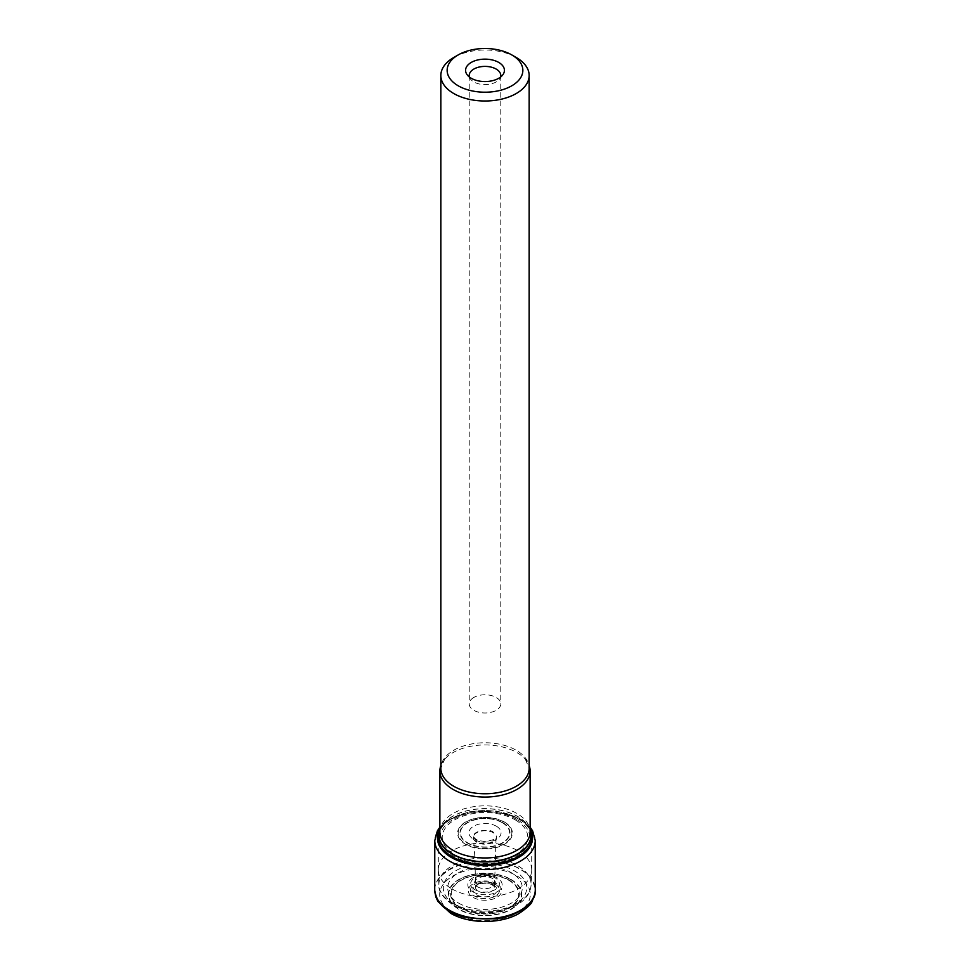 <?xml version="1.0" encoding="UTF-8"?>
<svg xmlns="http://www.w3.org/2000/svg" width="970" height="970" viewBox="0 0 970 970"><rect width="100%" height="100%" fill="white"/><g stroke="black" fill="none" stroke-linecap="round" stroke-linejoin="round"><path stroke-width="0.73" stroke-dasharray="4.85 3.64" d="M451.971 888.932A46.706 26.966 0 0 0 502.363 894.898A46.706 26.966 0 0 0 531.693 870.514A46.706 26.966 0 0 0 531.705 869.872A46.706 26.966 0 0 0 485 842.906A46.706 26.966 0 0 0 438.294 869.872A46.706 26.966 0 0 0 438.307 870.514A46.706 26.966 0 0 0 451.971 888.932M458.628 903.118A37.297 21.534 0 0 0 521.023 893.467A37.297 21.534 0 0 0 475.349 867.107A37.297 21.534 0 0 0 458.628 903.118M440.841 765.633A45.129 26.057 180 0 1 444.575 759.413A45.129 26.057 180 0 1 485 744.948A45.129 26.057 180 0 1 525.425 759.413A45.129 26.057 180 0 1 529.159 765.633M473.845 697.442A15.775 9.106 0 0 0 469.225 703.88A15.775 9.106 0 0 0 478.962 712.295A15.775 9.106 0 0 0 496.155 710.319A15.775 9.106 0 0 0 500.775 703.88A15.775 9.106 0 0 0 491.038 695.478A15.775 9.106 0 0 0 473.845 697.442M469.468 77.079A15.775 9.106 0 0 0 470.608 79.225A15.775 9.106 0 0 0 473.845 81.941A15.775 9.106 0 0 0 496.155 81.941A15.775 9.106 0 0 0 499.392 79.225A15.775 9.106 0 0 0 500.532 77.079M516.222 57.472A44.159 25.499 0 0 0 453.778 57.472M502.678 822.584A24.99 14.429 180 0 1 491.475 846.725A24.99 14.429 180 0 1 460.859 829.047A24.99 14.429 180 0 1 502.678 822.584M503.976 822.063A26.845 15.496 0 0 0 459.077 829.01A26.845 15.496 0 0 0 491.948 847.998A26.845 15.496 0 0 0 503.976 822.063M502.363 822.754A24.553 14.174 180 0 1 491.353 846.47A24.553 14.174 180 0 1 461.283 829.107A24.553 14.174 180 0 1 502.363 822.754M496.373 826.21A16.078 9.288 180 0 1 496.373 839.329A16.078 9.288 180 0 1 473.627 839.329A16.078 9.288 180 0 1 473.627 826.21A16.078 9.288 180 0 1 496.373 826.21M476.767 841.669L473.372 836.783C473.202 829.592 491.184 828.913 493.233 832.175L496.628 836.783C497.392 844.058 478.865 845.076 476.767 841.669M476.755 842.239A11.652 6.729 180 0 1 473.348 837.365L473.348 837.365A11.652 6.729 180 0 1 480.635 831.241A11.652 6.729 180 0 1 493.245 832.721A11.652 6.729 180 0 1 496.652 837.365L496.652 837.365A11.652 6.729 180 0 1 489.559 843.682A11.652 6.729 180 0 1 476.755 842.239M491.705 883.476A9.482 5.48 180 0 1 494.482 887.295A9.482 5.48 180 0 1 485 892.824A9.482 5.48 180 0 1 475.518 887.295A9.482 5.48 180 0 1 481.423 882.288A9.482 5.48 180 0 1 491.705 883.476M493.5 884.979A12.016 6.935 180 0 1 488.116 896.583A12.016 6.935 180 0 1 473.396 888.096A12.016 6.935 180 0 1 493.5 884.979M495.27 884.3A14.514 8.378 180 0 1 488.759 898.329A14.514 8.378 180 0 1 470.971 888.059A14.514 8.378 180 0 1 495.27 884.3M496.81 883.779A16.708 9.651 0 0 0 468.862 888.108A16.708 9.651 0 0 0 489.329 899.918A16.708 9.651 0 0 0 496.81 883.779M508.85 880.336A33.72 19.473 180 0 1 493.73 912.903A33.72 19.473 180 0 1 452.432 889.053A33.72 19.473 180 0 1 508.85 880.336M509.286 880.202A34.35 19.836 0 0 0 451.814 889.09A34.35 19.836 0 0 0 493.888 913.376A34.35 19.836 0 0 0 509.286 880.202M510.681 879.596A36.326 20.976 180 0 1 494.397 914.686A36.326 20.976 180 0 1 449.91 889.005A36.326 20.976 180 0 1 510.681 879.596M510.996 879.426A36.763 21.231 180 0 1 494.518 914.94A36.763 21.231 180 0 1 449.486 888.932A36.763 21.231 180 0 1 510.996 879.426M517.046 875.946A45.311 26.166 180 0 1 517.046 912.94A45.311 26.166 180 0 1 452.954 912.94A45.311 26.166 180 0 1 452.954 875.946A45.311 26.166 180 0 1 517.046 875.946M434.705 890.205C433.396 878.323 451.971 864.003 474.318 861.918C496.846 860.911 512.257 863.518 520.563 869.75C528.747 873.618 533.658 880.433 535.294 890.205M434.718 889.635A50.282 29.027 180 0 1 465.83 862.888A50.282 29.027 180 0 1 520.55 869.193A50.282 29.027 180 0 1 535.282 889.635M535.21 840.578A50.21 28.991 0 0 0 520.502 820.099A50.21 28.991 0 0 0 465.806 813.806A50.21 28.991 0 0 0 434.79 840.578M530.129 829.435A47.542 27.451 0 0 0 518.611 818.656A47.542 27.451 0 0 0 439.871 829.435M516.767 819.383A44.923 25.935 0 0 0 441.605 831.011A44.923 25.935 0 0 0 496.628 862.779A44.923 25.935 0 0 0 516.767 819.383M515.24 819.856A42.765 24.686 180 0 1 496.07 861.166A42.765 24.686 180 0 1 443.69 830.926A42.765 24.686 180 0 1 515.24 819.856M504.364 821.99A27.39 15.811 180 0 1 492.093 848.447A27.39 15.811 180 0 1 458.543 829.083A27.39 15.811 180 0 1 504.364 821.99M531.705 869.872L531.705 837.522A46.706 26.966 0 0 0 485 810.556A46.706 26.966 0 0 0 438.294 837.522L438.294 869.872M452.396 903.24A46.099 26.614 0 0 0 502.133 909.12A46.099 26.614 0 0 0 531.087 885.052A46.099 26.614 0 0 0 485 857.795A46.099 26.614 0 0 0 438.913 885.052A46.099 26.614 0 0 0 452.396 903.24M455.524 904.913A41.686 24.068 0 0 0 525.267 894.134A41.686 24.068 0 0 0 474.209 864.646A41.686 24.068 0 0 0 455.524 904.913M472.863 891.83A17.157 9.906 0 0 0 501.575 887.392A17.157 9.906 0 0 0 480.562 875.255A17.157 9.906 0 0 0 472.863 891.83M474.851 889.635A14.356 8.281 0 0 0 496.458 888.762A14.356 8.281 0 0 0 491.948 876.528A14.356 8.281 0 0 0 478.052 876.528A14.356 8.281 0 0 0 474.851 889.635M477.652 886.871A10.391 6.002 0 0 0 495.027 884.179A10.391 6.002 0 0 0 482.308 876.831A10.391 6.002 0 0 0 477.652 886.871M530.129 829.98A46.014 26.566 0 0 0 528.444 826.416L530.129 831.908A45.129 26.057 0 0 0 485 805.852A45.129 26.057 0 0 0 439.871 831.908L441.556 826.416A46.014 26.566 0 0 0 439.871 829.98M530.129 829.871A46.111 26.627 0 0 0 528.529 826.573A46.111 26.627 0 0 0 485 808.725A46.111 26.627 0 0 0 441.471 826.573A46.111 26.627 0 0 0 439.871 829.871M530.129 829.714L528.444 826.416A46.014 26.566 0 0 0 485 808.604A46.014 26.566 0 0 0 441.556 826.416L439.871 829.714M525.425 759.413L529.159 768.252A44.159 25.499 0 0 0 516.222 750.234A44.159 25.499 0 0 0 468.098 744.705A44.159 25.499 0 0 0 440.841 768.252L444.575 759.413M473.372 836.783L475.773 839.111C483.739 844.058 497.598 838.747 496.082 837.668L494.482 887.295L492.372 884.955C485.485 881.209 476.294 884.773 476.525 885.731L475.518 887.295L474.961 858.377L473.36 836.783M439.871 827.18L449.437 819.092L469.492 811.757L496.276 811.053L519.859 818.68L530.129 827.18M438.307 870.514L438.913 885.052C438.27 891.321 443.072 898.026 453.317 905.143C466.715 912.297 481.981 914.395 499.138 911.436L516.743 905.107C525.631 899.942 530.42 893.261 531.087 885.052L531.693 870.514M491.948 876.528C491.099 875.364 486.467 875.364 478.052 876.528L491.948 876.528M469.225 75.502L469.225 703.88M500.775 75.502L500.775 703.88M499.392 79.225L502.727 74.932M470.608 79.225L467.273 74.932"/><path stroke-width="1.45" d="M529.159 765.633A45.129 26.057 180 0 1 530.129 770.992A45.129 26.057 180 0 1 502.266 795.073A45.129 26.057 180 0 1 453.087 789.422A45.129 26.057 180 0 1 439.871 770.992A45.129 26.057 180 0 1 440.841 765.633M500.532 77.079A15.775 9.106 0 0 0 500.775 75.502A15.775 9.106 0 0 0 485 66.396A15.775 9.106 0 0 0 469.225 75.502A15.775 9.106 0 0 0 469.468 77.079M471.274 78.279A19.412 11.204 180 0 1 467.273 74.932A19.412 11.204 180 0 1 485 59.146A19.412 11.204 180 0 1 502.727 74.932A19.412 11.204 180 0 1 471.274 78.279M458.24 85.809A37.854 21.849 0 0 0 511.76 85.809A37.854 21.849 0 0 0 511.76 54.902A37.854 21.849 0 0 0 458.24 54.902A37.854 21.849 0 0 0 458.24 85.809M458.24 54.902L453.778 57.472A44.159 25.499 0 0 0 440.841 75.502A44.159 25.499 0 0 0 453.778 93.532A44.159 25.499 0 0 0 501.902 99.061A44.159 25.499 0 0 0 529.159 75.502A44.159 25.499 0 0 0 516.222 57.472L511.76 54.902M449.437 910.818C441.204 906.938 436.294 900.063 434.705 890.217L435.76 896.789L437.955 901.518L450.492 913.182C469.395 924.374 501.308 923.998 519.156 913.376C527.207 907.823 531.499 903.87 532.045 901.518C534.991 894.376 536.07 890.605 535.294 890.217C536.725 902.088 518.235 916.504 495.815 918.638C473.227 919.669 457.767 917.062 449.437 910.818M535.282 889.635A50.282 29.027 180 0 1 535.282 889.648A50.282 29.027 180 0 1 485 918.76A50.282 29.027 180 0 1 434.718 889.648A50.282 29.027 180 0 1 434.718 889.635L434.79 840.578A50.21 28.991 0 0 0 485 869.581A50.21 28.991 0 0 0 535.21 840.578L535.282 889.635M439.871 829.435A47.542 27.451 0 0 0 485 865.519A47.542 27.451 0 0 0 530.129 829.435M439.871 829.714L438.294 837.522A46.706 26.966 0 0 0 451.971 856.595A46.706 26.966 0 0 0 502.872 862.439A46.706 26.966 0 0 0 531.705 837.522L530.129 829.714M439.871 770.992L439.871 831.908A45.129 26.057 0 0 0 453.087 850.326A45.129 26.057 0 0 0 502.266 855.976A45.129 26.057 0 0 0 530.129 831.908L530.129 770.992M439.871 829.871A46.111 26.627 0 0 0 452.396 854.17A46.111 26.627 0 0 0 506.958 858.753A46.111 26.627 0 0 0 530.129 829.871M439.871 829.98A46.014 26.566 0 0 0 452.469 853.964A46.014 26.566 0 0 0 506.692 858.595A46.014 26.566 0 0 0 530.129 829.98M440.841 75.502L440.841 768.252A44.159 25.499 0 0 0 453.778 786.282A44.159 25.499 0 0 0 501.902 791.811A44.159 25.499 0 0 0 529.159 768.252L529.159 75.502M530.129 827.18L532.663 830.963L535.21 840.578M434.79 840.578L437.349 830.926L439.871 827.18"/></g></svg>
